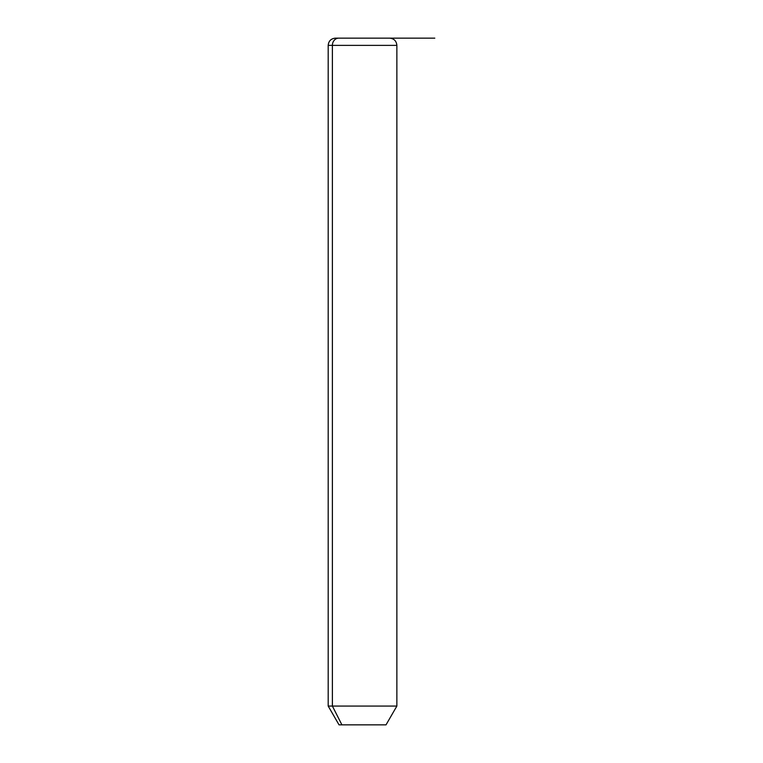<?xml version="1.0" encoding="UTF-8"?>
<svg xmlns="http://www.w3.org/2000/svg" width="763" height="763" viewBox="0 0 763 763"><rect width="100%" height="100%" fill="white"/><g stroke="black" fill="none" stroke-linecap="round" stroke-linejoin="round"><path stroke-width="1.14" d="M386.021 724.85L341.91 724.85L332.391 706.071L396.865 706.071L332.391 706.071L341.91 724.85L339.03 724.85L328.195 706.071L332.391 706.071L332.391 45.379L396.865 45.379L332.391 45.379L332.391 706.071L328.195 706.071L328.195 45.379L332.391 45.379L328.195 45.379C328.615 40.992 331.028 38.579 335.415 38.15L338.734 38.15A7.229 6.342 90 0 0 332.391 45.379A7.229 6.342 -90 0 1 338.734 38.15L389.635 38.15C394.023 38.579 396.436 40.992 396.865 45.379L396.865 706.071L386.021 724.85M341.91 724.85L383.14 724.85M386.316 38.15L335.415 38.15M362.53 38.15L434.805 38.15"/></g></svg>
